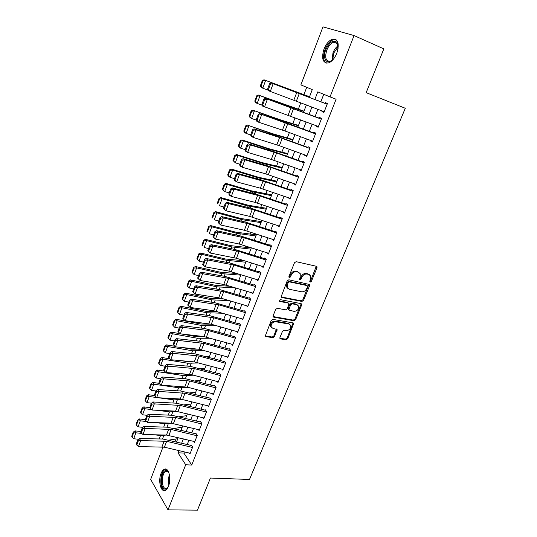 <?xml version="1.0" encoding="UTF-8"?>
<svg xmlns="http://www.w3.org/2000/svg" width="537" height="537" viewBox="0 0 537 537"><rect width="100%" height="100%" fill="white"/><g stroke="black" fill="none" stroke-linecap="round" stroke-linejoin="round"><path stroke-width="0.81" d="M310.258 282.073L311.393 281.348L316.971 267.809L316.984 266.748L316.394 266.278L296.162 261.673L294.491 262.721L288.919 276.555L289.356 277.636L290.517 276.897L291.235 275.119C292.477 272.655 294.249 271.534 296.558 271.769L298.263 272.138L300.25 273.729L300.196 277.045L299.465 279.529L299.901 279.878L301.056 279.146L301.774 277.381C303.009 274.944 304.761 273.83 307.03 274.058L308.694 274.42L310.621 275.951L310.567 279.274L309.849 281.019L310.258 282.073M309.775 281.509L310.668 280.777L316.28 266.251M288.846 277.065L289.812 276.32L290.53 274.541L291.235 275.119M299.404 279.307L300.337 278.569L301.056 276.81L301.774 277.381M161.019 473.547C161.926 471.244 163.047 469.808 164.389 469.231C168.678 467.049 171.605 478.749 168.49 486.146C167.584 488.408 166.477 489.825 165.168 490.395C160.778 492.55 157.979 480.81 161.019 473.547M323.999 49.055C326.268 43.611 329.181 40.295 332.752 39.107C338.209 39.12 339.565 43.819 336.82 53.197C334.531 58.607 331.644 61.883 328.161 63.037C322.663 63.024 321.28 58.358 323.999 49.055M279.938 337.491L279.905 338.391L280.556 338.894L286.154 339.773L287.758 338.733L293.726 323.381L293.101 322.898L272.883 319.387L271.232 320.441L265.265 336.055L265.943 336.585L272.87 337.679L274.501 336.625L277.065 329.483L272.984 328.402L271.198 327.006C270.89 323.838 272.387 322.079 275.676 321.744L288.987 324.033L290.685 325.341C291.014 328.483 289.55 330.242 286.288 330.617L284.093 330.248L282.475 331.295L279.938 337.491M309.319 97.291L312.286 89.598L300.874 84.9L322.979 26.85L354.071 35.57L383.841 48.887L366.16 92.646L405.287 108.273L249.51 479.46L210.43 478.051L197.462 510.15L168.014 509.861L150.662 479.413L163.026 446.938M354.071 35.57L330.02 96.888L317.797 91.861L314.863 99.426M184.372 451.892L183.902 453.094L191.729 465.049L336.108 99.224L330.02 96.888M191.729 465.049L185.701 464.767L168.014 509.861M301.935 301.432L303.553 300.398L309.661 285.563L309.681 284.536L288.852 279.804L287.181 280.858L281.052 296.988L281.71 297.511L301.935 301.432L301.223 300.834L302.841 299.794L308.997 284.046M301.619 305.076L295.598 319.703L293.987 320.743L273.769 317.186L273.105 316.662L273.132 315.729L275.696 309.359L277.354 308.305L285.637 309.829L287.275 308.782L289.013 303.6L288.376 303.096L279.743 301.452L279.287 301.089L280.462 299.673L301.035 303.62L301.646 304.096L301.619 305.076L300.921 304.472L294.907 319.079L295.598 319.703M256.592 234.166L256.236 234.87M261.687 220.935L261.331 221.64M266.829 207.584L266.473 208.289M272.024 194.099L271.668 194.81M277.267 180.492L276.911 181.197M282.563 166.745L282.207 167.457M287.906 152.87L287.55 153.575M293.309 138.861L292.947 139.566M298.76 124.712L298.397 125.416M304.264 110.421L303.902 111.125M322.173 110.924L321.918 111.568L323.932 112.461L327.442 103.507L325.415 102.641L325.093 103.453M316.367 125.752L316.145 126.323L318.119 127.269L321.596 118.402L319.602 117.482L319.26 118.355M310.621 140.425L310.426 140.929L312.373 141.929L315.81 133.149L313.85 132.183L313.487 133.102M304.935 154.951L304.768 155.388L306.681 156.442L310.084 147.749L308.157 146.729L307.775 147.709M299.304 169.33L299.163 169.699L301.042 170.806L304.419 162.201L302.519 161.127L302.116 162.161M293.732 183.567L295.464 185.023L298.807 176.512L296.934 175.384L296.511 176.465M288.215 197.663L289.94 199.106L293.249 190.675L291.41 189.501L290.967 190.635M282.751 211.618L284.469 213.048L287.745 204.698L285.939 203.483L285.476 204.657M277.34 225.439L279.052 226.849L282.301 218.586L280.522 217.324L280.039 218.546M271.984 239.126L273.695 240.522L276.904 232.333L275.152 231.024L274.655 232.299M266.681 252.672L268.386 254.055L271.561 245.953L269.843 244.597L269.326 245.912M261.566 266.137L263.123 267.46L266.271 259.431L264.58 258.035M256.485 279.462L257.914 280.737L261.036 272.789L259.371 271.346M251.437 292.652L252.759 293.887L255.847 286.013L254.209 284.529M246.423 305.714L247.651 306.909L250.712 299.109L249.101 297.585M241.442 318.649L242.59 319.804L245.617 312.084L244.033 310.52M236.508 331.457L237.576 332.584L240.576 324.932L239.019 323.328M231.608 344.136L232.615 345.237L235.589 337.659L234.051 336.021M226.748 356.702L227.695 357.776L230.642 350.265L229.131 348.587M221.929 369.141L222.821 370.194L225.741 362.757L224.258 361.045M217.149 381.471L217.995 382.505L220.888 375.135L219.425 373.383M212.41 393.681L213.209 394.695L216.075 387.392L214.639 385.606M207.712 405.777L208.47 406.771L211.31 399.541L209.9 397.716M203.06 417.759L203.778 418.746L206.591 411.577L205.201 409.718M198.442 429.634L199.126 430.6L201.912 423.498L200.543 421.612M193.857 441.401L194.515 442.354L197.274 435.319L195.931 433.393M323.757 94.317L320.864 101.735M317.911 109.3L315.071 116.596M312.118 124.161L309.332 131.303M306.385 138.861L303.66 145.869M300.713 153.421L298.042 160.281M295.095 167.833L292.477 174.552M289.537 182.103L286.966 188.682M284.026 196.227L281.516 202.677M278.575 210.215L276.112 216.532M273.179 224.063L270.769 230.245M267.835 237.777L265.473 243.832M262.539 251.356L260.23 257.283M257.297 264.801L255.035 270.608M252.108 278.119L249.893 283.798M246.966 291.302L244.798 296.867M241.878 304.365L239.75 309.815M236.83 317.307L234.756 322.636M231.836 330.121L229.802 335.336M226.889 342.814L224.896 347.922M221.989 355.387L220.042 360.387M217.129 367.845L215.223 372.732M212.323 380.189L210.457 384.969M207.557 392.413L205.731 397.091M202.832 404.529L201.046 409.1M198.153 416.531L196.408 421.008M193.515 428.425L191.81 432.802M188.923 440.212L187.259 444.488M191.36 445.072L192.682 447.026L189.944 454L189.319 453.06M306.728 87.309L303.902 94.68M300.801 102.775L298.317 109.253M295.061 117.764L292.793 123.678M289.376 132.599L287.322 137.962M283.751 147.286L281.905 152.112M278.179 161.825L276.535 166.114M272.668 176.217L271.225 179.989M267.211 190.46L265.963 193.723M261.808 204.563L260.747 207.329M256.458 218.532L255.585 220.801M251.162 232.36L250.477 234.145M245.919 246.047L245.409 247.369M240.724 259.606L240.395 260.458M235.582 273.031L235.428 273.434M180.627 416.497L180.419 417.034M176.17 428.13L175.868 428.915M174.787 439.165L176.566 441.884M309.822 95.989L309.466 96.694M308.366 274.159L308.997 274.3M176.545 441.931L178.203 437.635M181.07 430.184L182.761 425.787M185.641 418.33L187.373 413.839M190.246 406.368L192.018 401.77M194.897 394.299L196.71 389.594M199.589 382.109L201.442 377.303M204.328 369.812L206.221 364.898M209.115 357.4L211.048 352.379M213.941 344.868L215.914 339.74M218.814 332.222L220.835 326.973M223.734 319.448L225.795 314.091M228.702 306.56L230.809 301.082M233.709 293.544L235.871 287.953M238.777 280.408L240.979 274.689M243.885 267.137L246.134 261.297M249.047 253.739L251.343 247.779M254.256 240.214L256.605 234.125M259.519 226.554L261.915 220.338M264.835 212.759L267.285 206.409M270.205 198.831L272.702 192.347M275.622 184.755L278.173 178.136M281.099 170.544L283.704 163.785M286.63 156.193L289.289 149.293M292.215 141.687L294.927 134.646M297.86 127.041L300.626 119.852M303.559 112.246L306.385 104.903M169.732 439.991L169.974 440.36M178.814 450.583L177.969 452.765L185.701 464.767M311.923 107.017L309.09 114.334M306.15 121.919L303.371 129.088M300.431 136.673L297.713 143.694M294.773 151.273L292.108 158.153M289.175 165.732L286.563 172.471M283.63 180.043L281.073 186.641M278.139 194.213L275.635 200.677M272.709 208.235L270.252 214.572M267.325 222.123L264.922 228.326M261.996 235.877L259.646 241.952M256.72 249.497L254.417 255.444M251.497 262.982L249.242 268.802M246.322 276.333L244.113 282.039M241.2 289.564L239.039 295.142M236.126 302.66L234.004 308.124M231.098 315.635L229.024 320.978M226.117 328.483L224.09 333.719M221.184 341.217L219.203 346.331M216.304 353.823L214.357 358.83M211.464 366.315L209.564 371.215M206.664 378.692L204.812 383.485M201.919 390.949L200.1 395.641M197.213 403.099L195.434 407.684M192.548 415.135L190.81 419.612M187.93 427.056L186.232 431.439M183.352 438.87L181.687 443.159M183.902 453.094L177.969 452.765M321.918 111.568L323.986 112.32M316.145 126.323L318.206 127.047M310.426 140.929L312.487 141.62M304.768 155.388L306.828 156.052M299.163 169.699L301.223 170.336M293.611 183.876L295.679 184.48M288.121 197.905L290.181 198.489M282.684 211.8L284.744 212.357M277.293 225.56L279.072 226.01M271.964 239.187L272.776 239.381M309.446 274.696L308.694 274.42M301.056 276.81C302.284 274.367 304.036 273.259 306.305 273.487L307.97 273.857M299.062 272.44L298.263 272.138M290.53 274.541C291.766 272.078 293.538 270.963 295.847 271.192L297.545 271.568M281.71 297.511L281.019 296.907L301.223 300.834M307.54 286.63L307.13 285.583L289.376 281.878L288.215 282.61L287.463 284.476L287.389 287.684L289.45 289.322L301.586 291.779C303.835 291.974 305.573 290.866 306.788 288.463L307.54 286.63M307.151 285.583L306.419 284.999L307.13 285.583M287.825 288.376L286.691 287.094L286.758 283.885L287.51 282.026L288.678 281.287L306.419 284.999M273.769 317.186L273.098 316.555L293.296 320.119L294.907 319.079M288.47 303.116L287.684 302.485L279.233 300.874M294.115 311.386C297.431 311.024 298.894 309.231 298.518 306.009L296.854 304.707L292.195 303.821L290.564 304.868L288.819 310.03L294.115 311.386M297.552 304.956L296.854 304.707M288.664 309.889L288.134 309.413L288.161 308.453L289.873 304.257L291.504 303.217L296.156 304.103M300.921 304.472L300.988 303.613M289.779 324.314L288.302 323.402L288.987 324.033M271.42 327.429L270.527 326.368C270.225 323.2 271.715 321.448 275.004 321.106L288.302 323.402M265.943 336.585L265.285 335.927L272.212 337.028L273.836 335.974L276.441 328.98M280.556 338.894L279.884 338.243L285.483 339.129L287.08 338.088L293.088 322.891M309.54 96.72L264.023 79.812L309.493 96.841M262.955 80.792L262.325 80.51L260.351 85.88L260.975 86.168L262.955 80.792L265.607 80.51L262.774 88.189L267.95 90.109M260.975 86.168L262.774 88.189L261.21 87.457L260.351 85.88M262.325 80.51L264.023 79.812M324.227 111.709L268.151 90.619L267.58 89.142L268.419 89.511L270.44 84.054L269.594 83.691L267.58 89.142M327.187 104.158L326.684 103.97M327.154 104.245L271.024 82.859L325.127 103.373M270.44 84.054L273.132 83.759L270.245 91.552L268.419 89.511M271.024 82.859L269.594 83.691M333.772 58.714C327.718 66.286 321.804 59.339 325.805 49.733C329.564 41.973 333.309 39.543 337.041 42.443L338.149 48.236M338.156 45.813L337.216 43.383L333.813 42.175C330.96 43.114 328.624 45.766 326.805 50.116C324.623 57.566 325.731 61.299 330.141 61.319L332.074 60.399M336.068 39.678L333.699 39.604C330.148 40.778 327.248 44.068 324.999 49.471C322.724 56.298 323.167 60.849 326.328 63.138M168.188 486.871L168 487.173C166.987 488.697 165.906 489.335 164.752 489.093C159.274 488.18 161.181 469.043 166.571 470.566L168.987 472.976M168.712 472.432L167.094 471.271L165.973 471.385C161.509 472.708 160.979 487.771 165.409 488.422L166.611 488.321L167.853 487.395M166.054 469.163L165.329 469.338C159.811 470.976 159.127 489.63 164.617 490.476M303.982 111.152L258.418 95.062L285.456 105.131L303.895 111.374M257.33 96.096L256.713 95.794L254.766 101.104L255.377 101.419L257.33 96.096L259.968 95.821L257.169 103.419L262.103 105.192M255.377 101.419L257.169 103.419L255.632 102.627L254.766 101.104M256.713 95.794L258.418 95.062M298.478 125.436L280.435 119.852L252.867 110.159L279.851 119.959L298.35 125.765M251.766 111.246L251.162 110.917L249.235 116.173L249.833 116.509L251.766 111.246L254.384 110.978L251.618 118.496L256.303 120.12M249.833 116.509L251.618 118.496L250.114 117.65L249.235 116.173M251.162 110.917L252.867 110.159M293.027 139.586L272.736 133.747L247.376 125.101L274.3 134.639L292.86 140.016M246.261 126.235L245.664 125.886L243.758 131.088L244.348 131.451L246.261 126.235L248.866 125.973L246.121 133.418L250.638 134.928M244.348 131.451L246.121 133.418L244.65 132.511L243.758 131.088M245.664 125.886L247.376 125.101M287.631 153.595L269.453 148.877L241.939 139.888L243.395 140.822L268.802 149.172L287.429 154.126M240.811 141.077L240.227 140.701L238.341 145.849L238.918 146.232L240.811 141.077L243.395 140.822L240.683 148.185L245.194 149.642M238.918 146.232L240.683 148.185L239.24 147.225L238.341 145.849M240.227 140.701L241.939 139.888M318.414 126.517L262.445 106.024L261.861 104.601L262.687 104.99L264.687 99.593L263.855 99.211L261.861 104.601M321.374 118.966L320.878 118.784M321.314 119.133L265.291 98.345L319.32 118.2M264.687 99.593L267.366 99.298L264.506 107.004L262.687 104.99M265.291 98.345L263.855 99.211M312.668 141.177L284.993 130.988L258.827 122.302L256.8 121.261L256.203 119.892L257.015 120.308L258.995 114.965L258.176 114.562L256.203 119.892M315.628 133.626L315.125 133.451M315.534 133.867L259.619 113.663L283.2 121.651L313.574 132.881M258.995 114.965L261.66 114.676L258.827 122.302L257.015 120.308M259.619 113.663L258.176 114.562M306.969 155.69L279.381 145.708L253.216 137.432L251.215 136.344L250.604 135.029L251.403 135.465L253.357 130.176L252.558 129.753L250.604 135.029M309.936 148.131L309.433 147.97M309.809 148.447L282.18 138.365L256.015 129.887L254.001 128.826L277.589 136.425L307.889 147.413M253.357 130.176L256.015 129.887L253.216 137.432L251.403 135.465M254.001 128.826L252.558 129.753M301.338 170.054L271.292 159.442L247.658 152.407L245.691 151.273L245.06 150.011L245.845 150.461L247.785 145.232L246.993 144.782L245.06 150.011M304.298 162.496L303.801 162.342M304.15 162.886L276.595 153.011L250.43 144.943L248.443 143.829L275.83 152.313L302.257 161.798M247.785 145.232L250.43 144.943L247.658 152.407L245.845 150.461M248.443 143.829L246.993 144.782M282.281 167.47L261.861 162.55L236.555 154.528L237.985 155.515L263.365 163.557L282.046 168.094M235.414 155.764L234.844 155.368L232.977 160.462L233.541 160.865L235.414 155.764L237.985 155.515L235.3 162.805L239.811 164.208M233.541 160.865L235.3 162.805L232.977 160.462M234.844 155.368L236.555 154.528M295.759 184.278L265.802 173.894L242.153 167.229L240.22 166.04L239.576 164.832L240.348 165.309L242.268 160.127L241.489 159.664L239.576 164.832M298.72 176.72L298.216 176.566M298.538 177.183L271.071 167.504L244.899 159.838L242.946 158.677L266.547 165.524L296.679 176.035M242.268 160.127L244.899 159.838L242.153 167.229L240.348 165.309M242.946 158.677L241.489 159.664M276.991 181.211L258.693 177.324L231.232 169.014L232.635 170.061L257.982 177.794L276.709 181.936M230.071 170.303L229.514 169.88L227.668 174.928L228.218 175.351L230.071 170.303L232.635 170.061L229.977 177.277L234.474 178.626M228.218 175.351L229.977 177.277L228.587 176.21L227.668 174.928M229.514 169.88L231.232 169.014M290.235 198.354L260.358 188.198L236.71 181.902L234.803 180.66L234.152 179.506L234.911 179.996L236.81 174.874L236.045 174.384L234.152 179.506M293.195 190.803L292.699 190.655M292.987 191.333L265.6 181.855L239.421 174.585L237.502 173.37L261.11 179.855L291.161 190.138M236.81 174.874L239.421 174.585L236.71 181.902L234.911 179.996M237.502 173.37L236.045 174.384M271.749 194.824L251.202 190.789L225.963 183.359L227.332 184.46L252.652 191.897L271.433 195.636M224.788 184.688L224.244 184.251L222.412 189.246L222.949 189.695L224.788 184.688L227.332 184.46L224.701 191.602L229.198 192.897M222.949 189.695L224.701 191.602L223.345 190.481L222.412 189.246M224.244 184.251L225.963 183.359M284.764 212.296L254.974 202.362L231.319 196.421L229.447 195.132L228.775 194.025L229.527 194.542L231.407 189.467L230.648 188.964L228.775 194.025M287.725 204.745L287.228 204.604M287.49 205.342L260.183 196.059L234.004 189.178L232.118 187.916L255.726 194.045L285.697 204.1M231.407 189.467L234.004 189.178L231.319 196.421L229.527 194.542M232.118 187.916L230.648 188.964M266.553 208.302L248.141 205.215L220.741 197.562L222.083 198.71L247.369 205.859L266.204 209.208M219.552 198.938L219.022 198.475L217.203 203.422L217.733 203.892L219.552 198.938L222.083 198.71L219.479 205.778L223.969 207.027M217.733 203.892L217.203 203.422M219.022 198.475L220.741 197.562M279.347 226.104L249.638 216.384L225.983 210.793L223.459 208.403L224.197 208.933L226.057 203.912L225.312 203.389L223.459 208.403M282.207 218.525L281.811 218.418M282.053 219.217L254.82 210.128L228.648 203.624L226.789 202.315L250.396 208.088L280.287 217.921M226.057 203.912L228.648 203.624L225.983 210.793L224.197 208.933M226.789 202.315L225.312 203.389M261.412 221.653L240.751 218.478L215.572 211.618L216.888 212.82L242.147 219.68L261.029 222.647M214.377 213.041L213.854 212.558L212.055 217.458L212.571 217.941L214.377 213.041L216.888 212.82L214.31 219.821L218.794 221.016M212.571 217.941L212.055 217.458M213.854 212.558L215.572 211.618M273.984 239.777L244.362 230.266L220.707 225.016L218.197 222.627L218.921 223.177L220.761 218.21L220.029 217.666L218.197 222.627M276.662 232.957L249.504 224.05L223.338 217.921L221.506 216.565L245.12 221.996L274.924 231.608M220.761 218.21L223.338 217.921L220.707 225.016L218.921 223.177M221.506 216.565L220.029 217.666M256.317 234.877L235.602 232.118L210.457 225.54L211.746 226.789L236.971 233.367L255.894 235.965M209.242 227.003L208.732 226.507L206.953 231.353L207.463 231.856L209.242 227.003L211.746 226.789L209.195 233.723L213.672 234.864M207.463 231.856L206.953 231.353M208.732 226.507L210.457 225.54M268.675 253.31L239.133 244.013L215.478 239.099L212.988 236.716L213.699 237.28L215.525 232.36L214.8 231.803L212.988 236.716M271.326 246.557L244.248 237.837L218.082 232.078L216.283 230.675L239.891 235.77L269.621 245.167M215.525 232.36L218.082 232.078L215.478 239.099L213.699 237.28M216.283 230.675L214.8 231.803M251.269 247.98L230.507 245.624L205.389 239.321L206.651 240.623L231.843 246.926L250.819 249.148M204.167 240.831L203.664 240.308L201.905 245.107L202.402 245.637L204.167 240.831L206.651 240.623L204.127 247.483L208.598 248.577M202.402 245.637L201.905 245.107M203.664 240.308L205.389 239.321M263.419 266.714L236.461 258.27L210.303 253.041L207.826 250.658L208.531 251.242L210.336 246.376L209.625 245.792L207.826 250.658M266.037 260.029L239.046 251.491L212.887 246.087L211.108 244.644L234.716 249.403L264.365 258.592M210.336 246.376L212.887 246.087L210.303 253.041L208.531 251.242M211.108 244.644L209.625 245.792M244.59 260.814L225.453 259.002L200.375 252.974L201.61 254.316L226.768 260.344L245.785 262.21M199.14 254.518L198.65 253.981L196.904 258.733L197.388 259.277L199.14 254.518L201.61 254.316L199.106 261.11L203.57 262.157M199.106 261.11L197.388 259.277M198.65 253.981L200.375 252.974M258.21 279.992L228.829 271.098L205.181 266.842L202.718 264.466L203.416 265.063L205.201 260.244L204.503 259.646L202.718 264.466M260.807 273.373L233.89 265.01L207.738 259.962L205.986 258.472L229.594 262.908L259.156 271.89M205.201 260.244L207.738 259.962L205.181 266.842L203.416 265.063M205.986 258.472L204.503 259.646M237.28 273.555L220.452 272.252L195.408 266.486L196.616 267.876L221.741 273.642L240.798 275.152M194.159 268.077L193.676 267.513L191.951 272.225L192.427 272.789L194.159 268.077L196.616 267.876L194.139 274.608L198.596 275.609M194.139 274.608L192.427 272.789M193.676 267.513L195.408 266.486M253.048 293.142L223.754 284.449L200.106 280.509L197.663 278.132L198.348 278.75L200.113 273.977L199.428 273.36L197.663 278.132M255.625 286.583L228.782 278.401L202.637 273.695L200.919 272.165L224.52 276.28L254.001 285.053M200.113 273.977L202.637 273.695L200.106 280.509L198.348 278.75M200.919 272.165L199.428 273.36M230.313 286.275L215.498 285.375L190.487 279.871L191.675 281.307L216.76 286.812L235.857 287.973M189.232 281.495L188.755 280.918L187.044 285.583L187.514 286.161L189.232 281.495L191.675 281.307L189.219 287.973L193.669 288.926M189.219 287.973L187.514 286.161M188.755 280.918L190.487 279.871M247.94 306.164L221.217 298.236L195.085 294.041L192.655 291.665L193.327 292.303L195.079 287.57L194.401 286.946L192.655 291.665M250.49 299.673L223.728 291.658L197.589 287.288L195.898 285.724L219.492 289.524L248.9 298.095M195.079 287.57L197.589 287.288L195.085 294.041L193.327 292.303M195.898 285.724L194.401 286.946M223.64 298.961L210.591 298.377L185.614 293.121L186.775 294.605L211.833 299.854L229.286 300.633M184.345 294.786L183.882 294.195L182.191 298.814L182.647 299.411L184.345 294.786L186.775 294.605L184.345 301.203L188.789 302.109M184.345 301.203L182.647 299.411M183.882 294.195L185.614 293.121M242.878 319.065L213.746 310.755L190.111 307.439L192.595 300.754L190.091 301.035L189.427 300.391L187.702 305.063L188.359 305.714L190.091 301.035M245.402 312.628L218.72 304.788L192.595 300.754L190.924 299.143L214.518 302.64L243.838 311.017M190.924 299.143L189.427 300.391M188.359 305.714L190.111 307.439M217.21 311.594L205.731 311.252L180.788 306.244L181.929 307.775L206.946 312.769L222.855 313.239M179.512 307.956L179.056 307.345L177.378 311.916L177.828 312.534L179.512 307.956L181.929 307.775L179.519 314.306L183.956 315.172M179.519 314.306L177.828 312.534M179.056 307.345L180.788 306.244M237.871 331.846L211.296 324.247L185.191 320.703L187.648 314.085L185.158 314.367L184.5 313.702L182.788 318.334L183.439 319.005L185.158 314.367M240.368 325.469L213.76 317.797L187.648 314.085L186.003 312.44L209.584 315.628L238.831 323.811M186.003 312.44L184.5 313.702M183.439 319.005L185.191 320.703M210.987 324.167L200.919 324.006L176.015 319.247L177.123 320.817L202.107 325.563L216.639 325.778M217.821 331.94L218.928 331.913M174.72 320.992L174.277 320.361L172.619 324.892L173.055 325.523L174.72 320.992L177.123 320.817L174.74 327.288L179.17 328.114M174.74 327.288L173.055 325.523M174.277 320.361L176.015 319.247M232.904 344.499L203.932 336.565L180.311 333.839L182.748 327.288L180.271 327.57L179.627 326.892L177.928 331.477L178.573 332.155L180.271 327.57M235.381 338.189L208.846 330.678L182.748 327.288L181.13 325.597L204.704 328.496L233.87 336.491M181.13 325.597L179.627 326.892M178.573 332.155L180.311 333.839M204.671 336.672L196.153 336.639L181.479 333.974M180.217 333.745L171.283 332.121L172.37 333.732L197.314 338.243L210.611 338.25M211.887 344.298L214.196 344.21M169.981 333.907L169.544 333.255L167.9 337.746L168.329 338.397L169.981 333.907L172.37 333.732L170.007 340.149L174.431 340.928M170.007 340.149L168.329 338.397M169.544 333.255L171.283 332.121M227.983 357.038L199.093 349.285L175.485 346.848L177.895 340.364L175.431 340.639L174.793 339.948L173.115 344.486L173.746 345.184L175.431 340.639M230.44 350.782L203.979 343.432L177.895 340.364L176.304 338.632L199.865 341.243L228.95 349.05M176.304 338.632L174.793 339.948M173.746 345.184L175.485 346.848M197.757 349.151L191.427 349.157L181.868 347.513M174.921 346.311L166.591 344.875L167.658 346.526L192.568 350.795L204.745 350.641M206.114 356.581L209.497 356.4M165.282 346.694L164.859 346.029L163.228 350.473L163.644 351.144L165.282 346.694L167.658 346.526L165.322 352.883L169.739 353.614M165.322 352.883L163.644 351.144M164.859 346.029L166.591 344.875M223.11 369.463L194.3 361.884L170.706 359.736L173.089 353.312L170.632 353.588L170.007 352.883L168.35 357.373L168.967 358.092L170.632 353.588M225.54 363.267L199.16 356.071L173.089 353.312L171.525 351.547L195.072 353.87L224.083 361.488M171.525 351.547L170.007 352.883M168.967 358.092L170.706 359.736M190.937 361.582L186.748 361.555L181.754 360.743M169.692 358.776L161.946 357.508L162.993 359.199L187.863 363.234L199.019 362.958M200.476 368.778L204.845 368.469M160.63 359.36L160.214 358.682L158.596 363.086L159.006 363.771L160.63 359.36L162.993 359.199L160.677 365.496L165.087 366.187M160.677 365.496L159.006 363.771M160.214 358.682L161.946 357.508M218.284 381.767L192.018 374.806L165.967 372.497L168.329 366.133L165.886 366.409L165.275 365.684L163.624 370.141L164.235 370.866L165.886 366.409M220.694 375.632L194.387 368.59L168.329 366.133L166.785 364.334L190.326 366.375L219.257 373.812M166.785 364.334L165.275 365.684M164.235 370.866L165.967 372.497M184.345 373.953L181.231 373.712M164.517 371.134L157.348 370.027L158.368 371.758L183.204 375.558L193.434 375.182M194.965 380.894L200.234 380.438M156.019 371.913L155.609 371.215L154.012 375.578L154.414 376.276L156.019 371.913L158.368 371.758L156.072 377.988L160.476 378.645M156.072 377.988L154.414 376.276M155.609 371.215L157.348 370.027M213.498 393.963L187.312 387.15L161.275 385.136L163.617 378.833L161.187 379.109L160.576 378.37L158.945 382.78L159.549 383.525L161.187 379.109M215.887 387.882L189.662 380.995L163.617 378.833L162.093 376.994L185.627 378.766L214.478 386.029M162.093 376.994L160.576 378.37M159.549 383.525L161.275 385.136M159.442 383.391L152.79 382.425L153.79 384.19L178.586 387.768L187.963 387.325M189.561 392.916L195.669 392.292M151.447 384.344L151.051 383.633L149.467 387.949L149.863 388.667L151.447 384.344L153.79 384.19L151.515 390.365L155.911 390.983M151.515 390.365L149.863 388.667M151.051 383.633L152.79 382.425M208.759 406.039L180.19 398.984L156.629 397.655L158.945 391.413L156.529 391.688L155.931 390.936L154.314 395.306L154.904 396.058L156.529 391.688M211.122 400.018L184.976 393.279L158.945 391.413L157.448 389.54L180.969 391.037L209.739 398.125M157.448 389.54L155.931 390.936M154.904 396.058L156.629 397.655M154.515 395.561L148.279 394.708L149.252 396.514L156.448 397.487M158.435 397.756L174.015 399.87L182.607 399.374M184.272 404.858L191.138 404.046M146.93 396.662L146.541 395.937L144.97 400.213L145.352 400.944L146.93 396.662L149.252 396.514L147.004 402.629L151.501 403.22M147.004 402.629L145.352 400.944M146.541 395.937L148.279 394.708M204.067 418.014L175.572 411.12L152.025 410.053L154.32 403.871L151.911 404.146L151.327 403.381L149.722 407.711L150.306 408.476L151.911 404.146M206.409 412.04L180.331 405.455L154.32 403.871L152.85 401.965L176.351 403.2L205.047 410.114M152.85 401.965L151.327 403.381M150.306 408.476L152.025 410.053M149.756 407.637L143.802 406.871L144.762 408.717L151.501 409.577M157.113 410.288L169.477 411.859L177.304 411.335M179.076 416.699L186.654 415.692M142.446 408.858L142.063 408.12L140.513 412.356L140.889 413.101L142.446 408.858L144.762 408.717L142.527 414.779L147.151 415.349M142.527 414.779L140.889 413.101M142.063 408.12L143.802 406.871M199.408 429.875L171.001 423.149L147.467 422.344L149.742 416.215L147.346 416.484L146.769 415.712L145.178 419.994L145.755 420.78L147.346 416.484M201.731 423.955L175.733 417.517L149.742 416.215L148.293 414.275L171.78 415.249L200.395 421.995M148.293 414.275L146.769 415.712M145.755 420.78L147.467 422.344M145.312 419.639L139.372 418.927L140.305 420.813L146.608 421.558M155.562 422.619L164.987 423.733L171.968 423.23M173.968 428.452L182.204 427.237M138.002 420.948L137.633 420.196L136.089 424.391L136.458 425.15L138.002 420.948L140.305 420.813L138.096 426.814L142.842 427.358M138.096 426.814L136.458 425.15M137.633 420.196L139.372 418.927M194.803 441.629L166.47 435.064L142.949 434.507L145.205 428.439L142.815 428.714L142.251 427.922L140.674 432.171L141.244 432.963L142.815 428.714M197.099 435.762L171.175 429.466L145.205 428.439L143.775 426.472L167.249 427.19L195.783 433.768M143.775 426.472L142.251 427.922M141.244 432.963L142.949 434.507M140.909 431.533L134.982 430.875L135.895 432.795L141.768 433.44M153.817 434.769L160.536 435.507L166.504 435.064M168.947 440.118L177.801 438.675M133.606 432.923L133.243 432.157L131.713 436.319L132.075 437.091L133.606 432.923L135.895 432.795L133.706 438.742L138.566 439.259M133.706 438.742L132.075 437.091M133.243 432.157L134.982 430.875M190.232 453.275L164.416 447.187L138.472 446.562L140.707 440.555L138.331 440.823L137.774 440.018L136.217 444.227L136.774 445.039L138.331 440.823M192.508 447.462L166.658 441.307L140.707 440.555L139.298 438.548L162.765 439.018L191.219 445.435M139.298 438.548L137.774 440.018M136.774 445.039L138.472 446.562M310.668 280.777L311.393 281.348M289.812 276.32L290.517 276.897M300.337 278.569L301.056 279.146M306.305 273.487L307.03 274.058M295.847 271.192L296.558 271.769M316.233 267.251L316.971 267.809M308.943 284.979L309.661 285.563M302.841 299.794L303.553 300.398M288.678 281.287L289.376 281.878M287.51 282.026L288.215 282.61M286.758 283.885L287.463 284.476M293.296 320.119L293.987 320.743M287.684 302.485L288.376 303.096M279.26 301.022L279.743 301.452M291.504 303.217L292.195 303.821M289.873 304.257L290.564 304.868M288.161 308.453L288.852 309.07M275.004 321.106L275.676 321.744M276.36 329.758L277.032 330.396M273.836 335.974L274.501 336.625M272.212 337.028L272.87 337.679M293.007 323.69L293.699 324.314M287.08 338.088L287.758 338.733M285.483 339.129L286.154 339.773M296.39 101.097L299.284 93.525M293.846 100.144L296.733 92.559M332.007 60.446L333 52.74C334.283 49.572 335.994 47.229 338.142 45.726M338.203 46.638L333.752 53.042L332.692 59.862M168.88 485.032C168.027 481.588 168.222 478.192 169.464 474.836M169.679 476.332L169.269 483.555M285.456 105.131L285.328 105.467M288.725 106.286L288.597 106.635M279.851 119.959L279.663 120.456M283.127 121.053L282.932 121.563M274.3 134.639L274.058 135.284M277.575 135.68L277.327 136.338M268.802 149.172L268.507 149.964M272.084 150.152L271.776 150.971M290.665 116.12L293.524 108.628M288.121 115.2L290.98 107.689M284.993 130.988L287.825 123.57M282.455 130.102L285.281 122.671M279.381 145.708L282.18 138.365M276.85 144.849L279.643 137.492M273.823 160.274L276.595 153.011M271.292 159.442L274.065 152.166M263.365 163.557L263.009 164.497M266.647 164.476L266.285 165.45M268.325 174.7L271.071 167.504M265.802 173.894L268.54 166.692M257.982 177.794L257.572 178.881M261.271 178.667L260.841 179.781M262.882 188.977L265.6 181.855M260.358 188.198L263.07 181.063M252.652 191.897L252.182 193.125M255.941 192.716L255.458 193.978M257.492 203.114L260.183 196.059M254.974 202.362L257.659 195.3M247.369 205.859L246.852 207.222M250.665 206.624L250.128 208.027M252.155 217.109L254.82 210.128M249.638 216.384L252.296 209.39M242.147 219.68L241.576 221.184M245.436 220.392L244.852 221.935M246.872 230.964L249.504 224.05M244.362 230.266L246.993 223.345M236.971 233.367L236.347 235.005M240.261 234.031L239.623 235.709M241.637 244.684L244.248 237.837M239.133 244.013L241.737 237.159M231.843 246.926L231.172 248.691M235.139 247.537L234.447 249.349M236.461 258.27L239.046 251.491M233.957 257.626L236.535 250.833M226.768 260.344L226.05 262.244M230.064 260.915L229.326 262.862M231.326 271.722L233.89 265.01M228.829 271.098L231.387 264.379M221.741 273.642L220.976 275.662M225.037 274.159L224.251 276.233M226.245 285.046L228.782 278.401M223.754 284.449L226.285 277.79M216.76 286.812L215.955 288.953M220.063 287.282L219.224 289.483M221.217 298.236L223.728 291.658M218.727 297.666L221.231 291.074M211.833 299.854L210.974 302.116M215.129 300.277L214.25 302.6M216.236 311.306L218.72 304.788M213.746 310.755L216.23 304.231M206.946 312.769L206.047 315.152M210.249 313.152L209.323 315.595M211.296 324.247L213.76 317.797M208.812 323.724L211.276 317.253M202.107 325.563L201.167 328.06M205.409 325.899L204.436 328.463M206.409 337.068L208.846 330.678M203.932 336.565L206.369 330.161M197.314 338.243L196.327 340.854M200.616 338.532L199.603 341.21M201.57 349.768L203.979 343.432M199.093 349.285L201.503 342.942M192.568 350.795L191.541 353.521M195.871 351.044L194.81 353.843M196.77 362.347L199.16 356.071M194.3 361.884L196.69 355.601M187.863 363.234L186.795 366.066M191.165 363.442L190.064 366.348M192.018 374.806L194.387 368.59M189.554 374.37L191.917 368.14M183.204 375.558L182.097 378.498M186.507 375.725L185.359 378.746M187.312 387.15L189.662 380.995M184.849 386.734L187.191 380.565M178.586 387.768L177.438 390.815M181.889 387.895L180.701 391.023M182.647 399.38L184.976 393.279M180.19 398.984L182.513 392.876M174.015 399.87L172.827 403.012M177.311 399.958L176.089 403.186M178.029 411.496L180.331 405.455M175.572 411.12L177.875 405.066M169.477 411.859L168.256 415.101M172.78 411.906L171.518 415.235M173.451 423.505L175.733 417.517M171.001 423.149L173.283 417.148M164.987 423.733L163.725 427.083M168.289 423.747L166.987 427.177M168.913 435.4L171.175 429.466M166.47 435.064L168.725 429.117M160.536 435.507L159.234 438.951M163.839 435.48L162.496 439.011M164.416 447.187L166.658 441.307M161.979 446.871L164.215 440.978M164.389 469.231L165.497 469.278M316.353 266.271L316.984 266.748M309.097 284.066L309.681 284.536M286.691 287.094L287.389 287.684M288.134 309.413L288.819 310.03M301.109 303.633L301.646 304.096M270.527 326.368L271.198 327.006M276.575 329.02L277.065 329.483M293.229 322.932L293.726 323.381M337.216 43.383L337.041 42.443M337.458 43.752L333.813 42.175M167.839 471.587L167.376 470.902M167.604 471.446L165.973 471.385"/></g></svg>
